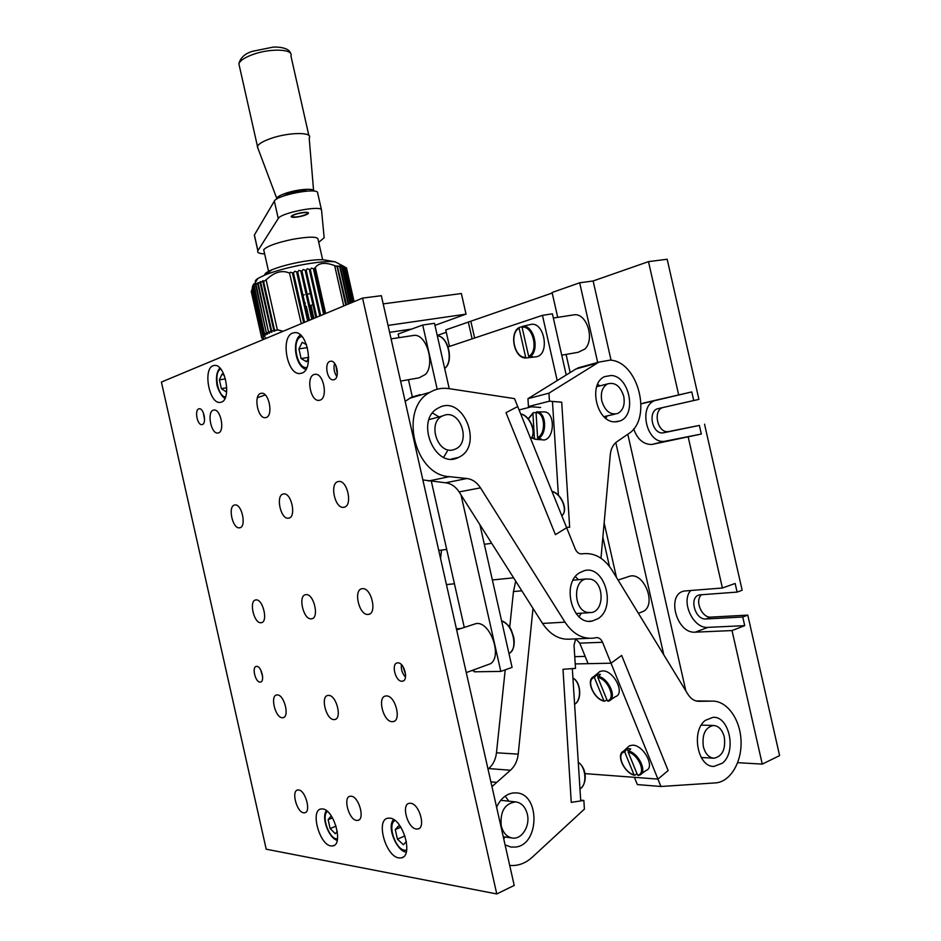 <?xml version="1.0" encoding="UTF-8"?>
<svg xmlns="http://www.w3.org/2000/svg" width="941" height="941" viewBox="0 0 941 941"><rect width="100%" height="100%" fill="white"/><g stroke="black" fill="none" stroke-linecap="round" stroke-linejoin="round"><path stroke-width="1.41" d="M685.86 690.929L627.8 434.236M611.062 360.238L593.136 280.971L579.668 282.794L552.085 292.498L557.707 317.352M663.793 654.83L615.79 442.576M597.676 362.45L579.668 282.794M656.477 400.184C637.61 403.63 645.949 444.458 664.852 441.258L701.316 434.036L699.363 425.426L663.24 432.848C652.066 434.707 647.208 410.488 658.371 408.559L693.729 400.537L691.776 391.926L641.115 403.842M633.658 428.884C637.433 439.365 643.503 444.564 651.854 444.47L701.316 434.036M691.776 391.926L643.409 403.042M678.637 394.785L648.49 261.633L667.181 259.245L698.916 399.372L693.729 400.537M698.916 399.372L663.534 407.394C652.36 409.335 657.194 433.472 668.381 431.601L699.363 425.426M722.394 588.007L684.554 590.995C665.875 593.677 676.308 633.928 695.246 632.164L732.027 630.564L744.707 625.647L742.755 617.014L705.997 618.978C694.811 620.166 688.589 596.512 699.645 594.877L737.109 592.089L735.156 583.467L722.394 588.007L688.259 437.271M690.812 590.43C680.496 601.264 693.152 628.894 707.891 627.365L744.707 625.647M648.49 261.633L593.136 280.971M737.685 762.68L762.257 764.104L732.027 630.564M704.538 424.168L742.155 590.266L737.109 592.089M701.539 594.677C694.376 600.382 701.821 618.166 710.996 617.12L747.777 615.108L742.755 617.014M762.257 764.104L779.595 755.623L747.777 615.108M552.202 293.027L445.752 329.915L449.48 346.429M616.484 577.445L604.157 522.89M570.175 372.542L566.082 354.428M468.3 321.987L472.111 338.854M470.923 321.587L474.629 338.019M446.293 332.279L437.236 335.443M705.374 720.347C690.835 730.839 697.587 767.28 713.937 766.433L722.406 763.175C736.909 751.93 729.393 715.701 712.913 717.348L705.374 720.347M584.926 773.62L657.947 779.101L611.015 663.205L621.66 655.418L668.134 770.573L657.947 779.101L660.935 786.488L715.442 782.9C730.287 782.018 742.037 762.151 741.038 740.708C740.261 719.265 727.075 700.798 712.372 701.116L698.857 701.316C694.517 701.257 690.823 698.834 687.777 694.07L612.026 570.164C603.946 557.719 593.971 552.273 582.103 553.837C579.15 554.155 576.868 552.532 575.245 548.991L566.647 527.713L555.425 534.664L505.976 412.676L517.703 406.547L514.504 398.619L448.916 388.621C443.058 387.751 437.471 388.574 432.19 391.103L429.99 392.291C398.702 408.265 414.158 475.299 449.457 476.664L466.901 478.51C472.382 479.251 476.911 482.357 480.498 487.861L564.988 622.154C572.904 633.94 582.455 639.268 593.63 638.127L596.159 637.645C598.923 637.445 601.052 638.986 602.534 642.28L611.015 663.205L588.113 663.664L579.762 643.15L575.774 638.868M420.274 394.62L411.488 397.22L405.159 401.372M422.862 479.934L445.646 482.792C451.068 483.498 455.562 486.544 459.102 491.92L542.534 623.436C550.356 634.999 559.824 640.209 570.928 639.08L589.09 638.316M579.609 572.728C561.071 583.267 572.163 625.812 592.183 621.06L598.158 618.59C616.708 607.133 604.498 564.706 584.326 570.681L579.609 572.728M439 407.665L438.235 408.076C414.358 419.933 435.071 470.041 458.467 457.444L459.326 457.02C483.721 445.352 462.96 394.479 439 407.665M443.646 457.302L447.281 451.221L443.646 457.302M438.671 416.698L432.578 413.028L438.671 416.698M579.009 616.72L581.432 613.203L579.009 616.72M578.409 579.691L575.398 576.621L578.409 579.691M660.935 786.488L637.363 784.582L634.41 777.337L657.947 779.101L668.134 770.573L621.66 655.418L611.015 663.205L575.222 663.923M701.727 758.305L702.233 757.552L701.727 758.305M702.304 725.146L701.798 724.347L702.304 725.146M496.601 807.178C500.412 798.956 505.823 794.228 512.857 792.992L516.08 792.887C539.934 793.216 539.969 844.159 515.915 847.029L511.022 847.076L505.094 844.9M505.176 796.133L508.846 801.167M505.235 837.043L503.694 838.666M561.706 402.172L569.658 527.301L566.47 527.278L569.658 527.301L561.706 402.172L549.45 401.184L548.944 393.162L598.911 362.109L610.191 360.121C638.504 361.532 652.725 419.098 628.435 433.801L616.755 441.835C613.062 444.528 610.897 448.798 610.274 454.656L600.981 558.236M611.25 375.483C629.694 376.2 637.139 415.169 619.919 420.992L614.438 421.862C596.276 421.815 588.043 383.093 604.792 376.588L611.25 375.483M597.664 384.199L599.735 385.916L597.664 384.199M607.016 415.957L605.969 418.416L607.016 415.957M509.693 627.447L513.468 591.548L515.703 581.162M491.967 786.641L510.434 770.244C514.821 766.315 517.421 760.94 518.22 754.129L533.006 608.415M488.026 769.138L488.708 768.574C493.072 764.727 495.66 759.469 496.472 752.788L505.211 669.839M580.668 800.156L583.855 800.462L584.408 809.107L532.312 857.18C525.443 863.391 517.915 866.143 509.728 865.438M575.68 638.88L574.034 645.197L575.504 668.381L563 669.286L571.258 802.355L583.855 800.462M540.605 407.488L528.43 406.559L549.45 401.184M528.43 406.559L527.96 398.678L548.944 393.162M527.96 398.678L575.892 369.001L584.984 365.978M577.503 578.633L577.398 579.785M441.541 550.097L440.553 558.413M558.389 495.225L552.461 401.454L561.636 402.195M531.477 406.794L519.079 409.947M585.149 656.383L574.763 656.665M555.425 534.664L505.976 412.676L517.703 406.547L566.647 527.713L555.425 534.664M438.765 550.473L446.693 549.403M484.333 544.298L491.696 543.31M505.176 670.18L504.211 670.204M474.017 670.674L471.641 670.71M571.258 802.355L580.726 800.932L572.328 668.604M473.911 670.18L473.088 670.192M724.299 737.038C722.312 729.698 718.665 725.84 713.349 725.476C705.256 727.44 701.915 734.498 703.35 746.636C705.303 753.847 708.855 757.693 714.031 758.199C722.335 756.376 725.758 749.33 724.299 737.038M453.127 449.869L455.562 449.022C470.782 442.67 461.184 410.852 445.246 414.934L442.07 416.098C427.308 423.074 437.577 454.338 453.127 449.869M527.313 814.118C525.384 806.849 521.514 802.767 515.703 801.897C504.811 803.414 500 811.401 501.247 825.857C503.094 832.879 506.787 836.937 512.327 838.031C521.796 839.772 530.348 825.927 527.313 814.118M590.725 579.162L585.996 578.986C572.822 580.962 573.692 609.556 587.078 612.368L591.242 612.579C604.698 611.027 604.193 582.267 590.725 579.162M601.793 400.948C605.028 411.029 610.321 415.216 617.672 413.499C623.13 410.464 625.153 404.736 623.73 396.314C620.448 386.092 615.061 381.952 607.58 383.893C602.322 386.998 600.393 392.679 601.793 400.948M386.433 695.94C395.302 695.317 401.889 720.865 393.044 721.629L392.221 721.688C383.281 721.97 376.941 696.728 385.763 695.987L386.433 695.94M221.264 402.183C231.733 399.537 225.464 364.191 214.701 365.402L213.078 365.743C202.762 369.048 209.208 403.689 219.888 402.442L221.264 402.183M301.696 373.189C314.235 369.931 307.836 331.397 294.909 332.608L292.663 333.055C280.3 337.101 286.97 374.812 299.791 373.542L301.696 373.189M398.866 857.921L401.301 857.886C413.722 856.251 402.96 818.799 389.927 818.141L387.868 818.188C375.518 819.74 385.669 856.486 398.866 857.921M330.914 845.924L332.82 845.912C343.736 844.642 333.973 809.46 322.598 808.931L320.987 808.978C310.142 810.189 319.399 844.736 330.914 845.924M202.303 424.532C206.749 423.474 203.891 408.182 199.351 408.759L198.786 408.865C194.375 410.041 197.269 425.203 201.797 424.626L201.797 424.626M334.079 379.694C340.042 378.2 337.031 360.579 330.891 361.179L329.95 361.356C324.01 363.014 327.092 380.458 333.208 379.846L334.079 379.694L333.208 379.846M401.936 681.237L402.372 681.202C408.923 680.708 404.301 662.205 397.796 662.864L397.443 662.887C390.915 663.37 395.396 681.719 401.936 681.237M260.128 682.084L260.386 682.072C265.209 681.79 261.375 665.863 256.599 666.393L256.399 666.404C251.576 666.687 255.34 682.496 260.128 682.084M213.301 410.17L214.125 410.017C220.853 409.159 225.017 431.472 218.406 432.931L217.689 433.06C210.996 433.93 206.761 411.887 213.301 410.17M234.603 505.023L235.003 504.952C241.978 503.835 246.754 527.042 239.708 527.795L239.402 527.83C232.462 528.96 227.628 506.035 234.603 505.023M255.917 599.935C263.01 598.582 268.491 622.436 261.151 622.719L261.033 622.73C253.894 623.812 248.577 600.217 255.893 599.935L255.917 599.935M260.657 393.42L261.657 393.232C269.185 392.35 273.466 415.887 266.08 417.545L265.209 417.698C257.705 418.604 253.352 395.373 260.657 393.42M283.265 494.001L283.759 493.919C291.592 492.719 296.58 517.268 288.687 518.15L288.311 518.197C280.524 519.408 275.454 495.166 283.265 494.001M305.884 594.653C313.871 593.171 319.717 618.46 311.459 618.813L311.318 618.825C303.284 620.013 297.65 595.006 305.872 594.665L305.884 594.653M328.527 695.399C336.384 694.811 342.489 718.936 334.631 719.547L333.961 719.594C326.056 719.877 320.152 696.034 327.986 695.434L328.527 695.399M314.118 374.494L315.341 374.271C323.833 373.377 328.186 398.278 319.893 400.184L318.811 400.372C310.365 401.289 305.896 376.741 314.118 374.494M338.195 481.557L338.819 481.463C347.664 480.181 352.887 506.234 343.983 507.258L343.524 507.328C334.702 508.622 329.385 482.909 338.195 481.557M362.309 588.701C371.354 587.055 377.6 613.955 368.272 614.414L368.096 614.426C358.98 615.732 352.981 589.137 362.285 588.701L362.309 588.701M410.57 803.261C419.274 803.59 426.167 827.939 417.839 828.997L416.369 829.033C407.606 828.374 400.972 804.332 409.264 803.308L410.57 803.261M351.181 796.215C358.909 796.486 365.261 819.552 357.827 820.399L356.627 820.434C348.84 819.882 342.712 797.074 350.123 796.251L351.181 796.215M298.591 789.981C305.496 790.193 311.377 812.107 304.696 812.789L303.708 812.812C296.744 812.342 291.051 790.675 297.709 790.005L298.591 789.981M277.242 694.928C284.241 694.376 289.934 717.207 282.912 717.701L282.359 717.736C275.313 718.018 269.796 695.434 276.795 694.952L277.242 694.928M362.567 298.097L496.777 893.95L266.209 849.205L161.405 382.07L362.567 298.097L381.352 295.697L514.221 885.422L496.777 893.95M262.645 676.614L260.633 669.804M405.489 677.12C402.278 673.556 400.901 669.369 401.384 664.569M336.807 376.435C334.102 372.413 333.361 368.072 334.608 363.391M204.585 419.674L203.256 412.534M383.199 303.872L461.384 293.533L466.03 314.141L388.045 325.41M411.711 329.056L389.609 332.338M466.03 314.141L434.954 325.339M265.256 394.949L257.399 397.702M262.892 281.806L273.702 329.856L274.396 329.621L263.586 281.547L262.892 281.806L263.127 280.606L260.163 282.888L260.469 281.606L257.716 283.947L258.128 282.594L255.576 284.958L256.093 283.547L252.341 286.817L253.682 283.935M316.741 317.223L306.201 270.373L303.108 269.538L301.979 271.184L298.873 270.396L297.721 272.055L294.627 271.314L293.486 272.984L290.416 272.302L289.522 273.09C281.971 269.796 274.172 272.067 266.115 279.912L263.586 281.547M274.396 329.621L275.701 330.538L277.313 329.703L283.029 331.267M255.576 282.171C254.752 281.23 255.54 279.971 257.975 278.395L264.797 275.054C274.149 271.337 286.005 268.032 300.355 265.139C316.399 262.104 327.986 260.998 335.125 261.821L344.03 266.479M252.059 289.687L251.247 291.428L261.704 337.937L262.668 338.584M252.529 287.687L251.976 289.346L263.703 339.372M289.522 273.09L301.296 323.669M292.486 273.208L303.39 321.681L304.39 321.457L293.486 272.984M296.721 272.267L307.625 320.74L308.624 320.516L297.721 272.055M312.718 318.905L301.979 271.184M320.705 315.576L310.354 269.632L307.307 268.761L306.201 270.373M324.469 314L314.341 268.973L311.436 268.079L310.354 269.632M345.759 305.107L337.078 266.574L334.655 265.597L343.736 305.954M346.488 304.813L337.466 266.738L346.076 304.978M348.629 303.919L340.266 266.797L337.007 265.891L337.913 266.738M350.464 303.155L342.301 266.938L339.231 265.891L340.266 266.797M351.981 302.508L344.03 267.173L341.136 265.997L342.301 266.938M353.193 302.014L345.418 267.491L342.724 266.197L344.03 267.173M354.075 301.638L346.476 267.903L343.971 266.503L345.418 267.491M252.341 286.817L263.257 334.137L252.588 286.652M263.257 334.137L265.762 335.067L264.445 333.526L254.152 285.711M264.856 333.326L267.479 334.196L266.303 332.679L256.046 284.723M266.785 332.467L269.514 333.267L268.467 331.773L258.257 283.7M269.02 331.561L271.867 332.279L270.937 330.832L271.561 330.609L260.775 282.641M271.561 330.609L274.513 331.244L273.702 329.856M307.154 294.215L310.389 293.616M305.331 302.92L304.708 303.061M264.927 274.948C264.409 273.678 266.785 271.937 272.067 269.726C279.042 266.95 287.852 264.48 298.485 262.351C310.377 260.104 319.023 259.281 324.433 259.916L325.315 260.069M310.953 305.343L313.894 318.411M313.212 318.693L310.248 305.519M309.436 320.269L306.331 306.437M267.22 273.278L269.726 271.443M302.908 295.074L304.355 294.768M251.282 291.322L261.774 337.995M260.163 282.888L270.937 330.832M257.716 283.947L268.467 331.773M255.576 284.958L266.303 332.679M253.752 285.935L264.445 333.526M264.139 335.384L263.01 334.278M265.927 338.442L264.268 335.949M345.747 267.444L346.476 267.903M346.253 267.797L353.887 301.72M345.124 267.409L352.934 302.12M343.653 267.115L351.652 302.649M341.854 266.891L350.052 303.32M339.736 266.774L348.146 304.119M325.645 313.506L315.282 267.467L314.27 268.691L324.527 313.976M313.482 269.114L323.657 314.341M309.389 269.796L319.775 315.964M315.788 317.623L305.202 270.538L315.8 317.623M300.979 271.384L311.753 319.305L300.92 271.243M292.392 272.843L303.39 321.681M334.655 265.597C325.457 262.127 318.999 262.751 315.282 267.467M277.419 330.173L266.044 279.595M277.771 333.49L266.962 338.007M299.25 216.724C293.757 217.653 291.063 217.536 291.181 216.348C292.275 215.113 295.345 213.972 300.379 212.913C305.884 211.984 308.566 212.113 308.436 213.289C307.331 214.524 304.272 215.677 299.25 216.724M254.776 237.085L254.329 235.097L274.337 201.127C276.877 194.975 318.399 187.153 317.646 192.929L321.493 210.008M264.633 253.882C259.187 253.67 256.928 252.635 257.846 250.753L278.254 218.512C280.865 212.69 322.363 204.773 321.54 210.219L324.163 237.732L318.717 242.331M264.045 251.259L263.703 249.73C266.95 246.189 276.572 242.719 292.592 239.32C309.883 236.332 318.399 236.462 318.129 239.72L322.645 259.74M309.73 305.649L312.918 304.849M306.472 214.301L306.966 214.007C311.189 211.407 297.662 212.713 293.098 215.36L292.063 216.653C295.568 217.489 300.367 216.701 306.472 214.301M291.381 216.23L292.063 216.653M309.366 137.751C312.694 131.928 288.84 132.175 271.102 138.386C263.292 141.091 258.74 143.726 257.446 146.302L258.105 148.737M313.965 191.117C314.612 188.035 298.544 189.059 286.711 192.94C280.83 194.869 277.489 196.645 276.713 198.28L276.748 199.057M282.547 196.375L289.016 193.47C296.862 191.199 303.037 190.388 307.554 191.047M566.211 375L552.391 313.824L542.451 315.341L557.201 380.576M602.863 537.229L609.462 566.4M448.116 346.888L542.451 315.341M398.984 337.678L398.149 334.008L422.721 325.033L434.495 323.304L449.233 388.668M479.922 524.737L512.08 667.381L500.812 671.415L474.276 671.803L473.852 669.933M464.278 627.424L431.354 481.322M412.311 396.831L408.547 380.117M422.721 325.033L437.2 389.233M461.031 494.966L500.812 671.415M412.182 335.666L414.169 335.361C426.532 334.008 435.307 364.108 425.508 374.4L419.063 377.835L400.595 381.105M627.718 576.88L630.07 576.115C643.962 572.481 656.383 603.346 644.02 611.05L638.421 613.332M473.452 624.436L475.817 623.671C489.496 620.295 502.741 655.595 490.708 663.64L466.277 672.592M572.399 315.082L574.386 314.776C586.961 313.259 595.041 339.76 584.796 349.087L578.233 352.275L561.742 355.204M337.313 374.165L335.843 365.379M405.618 674.662L402.924 666.44M529.454 357.015L532.582 356.686L529.371 357.027L528.654 356.357C538.993 351.405 533.124 325.41 522.067 327.209L522.431 326.362L525.572 325.645L523.772 326.056M529.383 324.774L531.3 324.339C544.451 322.198 549.873 353.781 536.888 356.698L530.489 357.462M531.3 324.339L522.49 326.351C534.17 324.386 540.346 351.934 529.371 357.027M525.654 357.251L519.091 328.197C509.01 333.42 514.715 358.662 525.654 357.251L526.36 357.921L529.583 357.592M522.079 326.739L519.456 327.35L519.091 328.197M522.067 327.209L528.654 356.357M308.707 357.651L306.601 361.744L301.096 358.545L298.92 348.876L302.226 342.301L306.531 344.735M308.707 357.368L301.096 358.545M307.413 347.605L298.92 348.876M226.781 389.974L225.993 391.679L221.37 388.645L219.394 379.858L222.029 374.024L224.346 375.518M226.793 387.751L221.37 388.645M225.464 378.882L219.394 379.858M337.278 831.397L335.325 833.714L330.126 828.574L328.127 819.646L331.244 815.859M336.066 826.139L330.126 828.574M332.502 817.882L328.127 819.646M406.394 841.525L403.36 844.736L397.431 839.16L395.267 829.574L399.019 825.469L400.784 827.104M404.948 835.914L397.431 839.16M400.842 827.198L395.267 829.574M597.829 673.215L599.864 671.498L602.487 670.921C613.614 670.039 625.553 693.717 615.461 696.634L610.685 699.775M597.829 677.449L607.345 700.833C616.308 699.198 608.18 679.155 597.829 677.449L600.393 674.332L596.959 674.379L597.841 676.544M598.029 676.308C608.698 677.908 617.637 698.516 608.78 701.021L607.345 700.833M603.887 700.798L594.394 677.485C585.655 679.378 593.63 698.892 603.887 700.798L604.698 701.174L606.886 699.728M596.959 674.379L594.394 677.485M627.529 747.519L629.411 745.801L632.646 745.166C643.573 744.99 655.477 767.385 646.091 770.444L641.339 773.855M628.188 752.094L637.563 775.125C646.714 774.114 638.716 754.376 628.188 752.094L630.693 748.86L627.188 748.671L628.212 751.177M628.388 750.942C638.833 753.059 647.796 772.49 639.562 775.125L637.563 775.125M634.046 774.866L624.695 751.894C615.779 753.165 623.636 772.396 634.046 774.866L634.846 775.208L636.975 773.667M627.188 748.671L624.695 751.894M537.805 438.224L537.887 439.553L541.051 438.847L538.228 438.494L537.582 437.636C546.333 433.73 545.004 412.311 536.064 412.629L537.582 437.636M543.533 411.911L544.345 411.911C555.131 411.911 554.931 438.377 544.121 440L534.782 439.176M536.064 412.629L536.57 411.864L538.911 411.887M531.653 437.4L534.417 438.353L532.912 413.417L528.371 418.945M534.417 438.353L535.064 439.2L537.887 439.553M536.064 412.664L533.453 412.64L532.912 413.417M665.746 441.117L652.748 444.328M668.992 431.507L663.852 432.742M663.534 407.394L658.371 408.559M707.891 627.365L695.246 632.164M710.996 617.12L705.997 618.978M449.457 476.664L428.378 481.016M582.103 553.837L581.479 553.908M712.372 701.116L695.987 700.927M466.901 478.51L445.646 482.792M480.498 487.861L459.102 491.92M564.988 622.154L542.534 623.436M602.534 642.28L579.762 643.15M513.468 591.548L521.832 590.819M496.472 752.788L518.22 754.129M488.708 768.574L510.434 770.244M490.896 781.853L496.272 782.336M575.892 369.001L597.1 363.108M254.388 234.991L257.905 250.647M274.337 201.127L278.254 218.512M308.848 135.457L290.934 55.942C294.015 48.944 269.891 48.003 252.282 54.719C244.519 57.648 240.049 60.659 238.873 63.753L239.52 66.635M444.67 368.425C453.774 361.756 447.963 336.019 437.33 335.89C448.281 335.808 454.162 361.932 444.681 368.449M508.952 653.477C518.679 649.584 512.869 623.789 501.6 620.872M526.36 357.921L525.89 357.945C514.362 358.921 508.693 332.961 519.244 327.468M301.932 336.49L300.979 336.76C291.204 339.913 296.909 369.613 306.872 367.519M220.77 369.06C213.242 371.707 217.594 396.796 225.569 396.902M327.409 811.424C321.21 815.553 328.656 838.137 336.478 838.819L337.478 838.866M394.985 820.493C387.151 824.104 395.279 849.358 404.595 850.229L406.677 850.123M578.268 762.257C588.078 769.444 586.502 785.159 579.962 788.876C587.337 785.323 586.161 767.021 578.28 762.363M574.586 704.244C581.938 700.245 580.762 682.107 572.928 678.108M591.418 678.802L594.594 676.344M621.378 753.341L624.883 750.753M536.605 411.864L536.876 411.876C546.333 411.817 547.509 434.53 538.228 438.494M535.064 439.2L531.371 437.788M530.653 438.624C537.005 433.283 529.936 415.71 520.726 414.04M561.812 515.739C568.34 511.01 561.377 493.696 552.026 491.531M664.852 441.258L651.854 444.47M668.381 431.601L663.24 432.848M713.937 766.433L713.09 766.374M429.99 392.291L409.311 398.396M592.183 621.06L589.242 621.225M458.467 457.444L451.445 459.02M616.002 421.874L619.919 420.992M577.692 368.002L598.911 362.109M713.349 725.476L701.304 725.123M713.431 758.175L701.245 757.493M442.07 416.098L429.049 419.592M500.741 800.309L515.703 801.897M503.259 836.761L512.327 838.031M573.093 580.197L585.996 578.986M576.104 613.544L589.207 612.709M446.446 584.584L454.444 583.785M492.366 579.962L513.586 577.821M456.397 628.776L460.925 628.517M508.469 625.824L509.869 625.741M603.957 416.663L615.014 414.111M596.676 386.704L607.58 383.893M393.044 721.629L394.35 721.159M403.171 857.063L401.301 857.886M334.302 845.289L332.82 845.912M402.372 681.202L403.348 680.861M261.151 622.719L261.986 622.472M311.459 618.813L312.494 618.508M334.631 719.547L335.69 719.171M368.272 614.414L369.542 614.026M417.839 828.997L419.133 828.445M357.827 820.399L358.874 819.964M304.696 812.789L305.554 812.448M282.912 717.701L283.77 717.407M343.524 507.328L344.735 507.034M318.811 400.372L319.928 400.172M288.311 518.197L289.299 517.962M265.209 417.698L266.115 417.533M239.402 527.83L240.214 527.642M217.689 433.06L218.441 432.919M301.438 373.283L299.791 373.542M221.088 402.242L219.888 402.442M257.975 278.395L253.835 284.923M272.067 269.726L264.797 275.054M324.433 259.916L335.125 261.821M307.672 321.01L296.638 272.02M254.329 235.097L257.846 250.753M263.703 249.73L268.561 271.326M308.436 213.289L308.295 212.69M257.446 146.302L238.873 63.753C240.425 57.683 245.001 53.519 252.576 51.285L273.255 47.097C281.265 46.721 289.828 48.826 290.498 53.343M276.713 198.28L257.316 146.643M313.565 190.329L309.189 138.104M414.169 335.361L391.08 338.878M630.07 576.115L618.072 580.044M475.817 623.671L456.656 629.905M574.386 314.776L553.332 318.023M510.422 652.478C513.786 649.243 514.903 644.185 513.751 637.304C511.069 630.258 511.786 626.236 501.577 620.789M408.3 379.741L408.865 381.528M300.473 335.008C291.898 340.371 294.851 365.778 305.896 369.425M219.853 368.013C217.018 371.33 215.971 376.247 216.712 382.775C216.771 388.01 222.205 397.89 225.028 398.231M337.219 840.313C329.573 838.878 320.905 818.411 326.362 810.589M393.503 819.482C386.128 828.151 398.031 852.217 406.23 852.04L406.289 852.052M574.586 704.268C582.244 700.398 581.044 681.86 572.928 678.049M608.086 701.257L608.78 701.021M604.334 701.233C593.783 699.328 585.431 679.908 593.689 676.673L599.864 671.498M638.221 775.537L639.562 775.125M634.446 775.278C624.118 772.843 615.802 754.576 623.436 751.247L629.411 745.801M536.57 411.864L544.345 411.911M533.135 412.77L528.219 418.769M531.289 437.906C536.958 431.86 529.618 415.228 520.691 413.934M562.883 514.539C567.976 508.587 560.683 493.108 551.979 491.39"/></g></svg>
